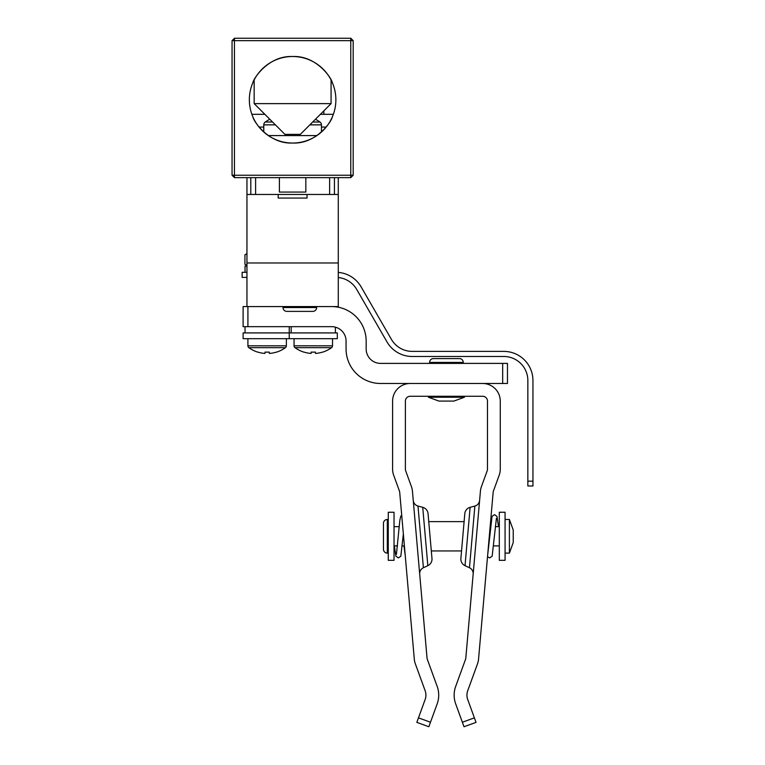 <?xml version="1.0" encoding="UTF-8"?>
<svg xmlns="http://www.w3.org/2000/svg" width="765" height="765" viewBox="0 0 765 765"><rect width="100%" height="100%" fill="white"/><g stroke="black" fill="none" stroke-linecap="round" stroke-linejoin="round"><path stroke-width="1.15" d="M338.283 177.643L338.283 306.574L246.952 306.574L246.952 177.643M255.606 177.643L255.606 194.463L329.629 194.463L329.629 177.643M255.606 194.463L246.952 194.463M338.283 194.463L329.629 194.463M251.867 114.31L264.853 114.31M320.382 114.31L333.358 114.31M334.429 177.643L334.429 194.463M250.796 194.463L250.796 177.643M338.283 277.523A24.031 24.031 0 0 1 356.691 289.419L387.014 341.926A29.127 29.127 0 0 0 412.239 356.49L503.819 356.49A24.031 24.031 0 0 1 527.85 380.521L527.85 481.175L532.947 481.175L532.947 380.521A29.127 29.127 0 0 0 503.819 351.393L412.239 351.393A24.031 24.031 0 0 1 391.422 339.383L361.109 286.865A29.127 29.127 0 0 0 338.283 272.407M532.947 481.175L532.947 485.985L527.85 485.985L527.85 481.175M527.85 485.985L532.947 485.985M246.952 277.399L242.142 277.399L242.142 272.302L246.952 272.302M283.002 307.54L316.653 307.54A3.844 3.844 0 0 1 312.799 311.384L286.846 311.384A3.844 3.844 0 0 1 283.002 307.54L283.002 306.574M311.604 311.384L288.051 311.384M316.653 307.54L316.653 306.574M247.917 306.574L247.917 326.665L331.647 326.665A14.42 14.42 0 0 1 346.067 341.085L346.067 348.974A34.511 34.511 0 0 0 380.578 383.485L502.672 383.485L502.672 363.394L380.578 363.394A14.42 14.42 0 0 1 366.158 348.974L366.158 341.085A34.511 34.511 0 0 0 331.647 306.574M247.917 326.665L243.107 326.665L243.107 306.574L246.952 306.574M243.107 306.574L243.107 326.665M502.672 363.394L507.472 363.394L507.472 383.485L502.672 383.485M461.544 550.943L431.317 550.943L461.544 550.943L460.884 558.507L464.804 513.659A7.21 7.21 0 0 1 470.121 507.319L465.024 565.67A7.21 7.21 0 0 1 460.884 558.507A7.21 7.21 0 0 0 465.024 565.67L469.461 567.745A6.445 6.445 0 0 1 473.162 574.142A6.445 6.445 0 0 0 469.461 567.745L474.864 506.057A6.445 6.445 0 0 0 479.607 500.396A6.445 6.445 0 0 1 474.864 506.057L470.121 507.319A7.21 7.21 0 0 0 464.804 513.659L464.116 521.625L428.744 521.625L464.116 521.625M423.399 567.745A6.445 6.445 0 0 0 419.698 574.142A6.445 6.445 0 0 1 423.399 567.745L427.836 565.67L423.399 567.745L417.996 506.057L422.729 507.319L427.836 565.67A7.21 7.21 0 0 0 431.976 558.507L428.046 513.659A7.21 7.21 0 0 0 422.729 507.319L417.996 506.057A6.445 6.445 0 0 1 413.243 500.396M476.031 722.38L464.02 726.75L476.031 722.38L464.02 726.75L462.376 722.236L474.386 717.857L476.031 722.38L464.02 726.75M428.84 726.75L416.829 722.38L418.474 717.857L430.485 722.236L428.84 726.75L416.829 722.38L428.84 726.75M383.466 546.621L383.466 523.308A3.844 3.844 0 0 1 387.31 519.464L388.266 519.464M513.239 530.03L513.239 542.548L509.394 553.114L509.394 519.464L513.239 530.03L509.394 519.464L505.072 519.464M383.466 523.308A3.844 3.844 0 0 1 387.31 519.464L387.31 553.114L388.266 553.114L387.31 553.114A3.844 3.844 0 0 1 383.466 549.27L383.466 525.957M430.485 722.236L437.169 703.877A25.57 25.57 0 0 0 437.169 686.387L427.319 659.334A4.81 4.81 0 0 1 427.042 658.11L412.44 491.149A17.595 17.595 0 0 0 411.446 486.664L405.67 470.8A4.81 4.81 0 0 1 405.383 469.155L405.383 401.08A4.81 4.81 0 0 1 410.183 396.27L482.667 396.27A4.81 4.81 0 0 1 487.477 401.08L487.477 469.155A4.81 4.81 0 0 1 487.19 470.8L481.415 486.664A17.595 17.595 0 0 0 480.42 491.149L465.809 658.11A4.81 4.81 0 0 1 465.541 659.334L455.691 686.387A25.57 25.57 0 0 0 455.691 703.877L462.376 722.236M418.474 717.857L425.149 699.506A12.785 12.785 0 0 0 425.149 690.757L415.299 663.704A17.595 17.595 0 0 1 414.305 659.22L399.703 492.268A4.81 4.81 0 0 0 399.426 491.044L393.659 475.17A17.595 17.595 0 0 1 392.598 469.155L392.598 401.08A17.595 17.595 0 0 1 410.183 383.485L482.667 383.485A17.595 17.595 0 0 1 500.262 401.08L500.262 469.155A17.595 17.595 0 0 1 499.201 475.17L493.425 491.044A4.81 4.81 0 0 0 493.157 492.268L478.546 659.22A17.595 17.595 0 0 1 477.551 663.704L467.711 690.757A12.785 12.785 0 0 0 467.711 699.506L474.386 717.857M394.032 560.324L394.032 512.254L388.266 512.254L388.266 560.324L394.032 560.324M505.072 560.324L505.072 512.254L499.306 512.254L499.306 560.324L505.072 560.324M513.239 542.548L509.394 553.114L505.072 553.114M394.032 526.674L399.167 526.674M495.299 526.674L499.306 526.674M394.032 545.904L397.561 545.904M402.371 545.904L404.398 545.904M493.693 545.904L499.306 545.904M429.605 362.428A3.844 3.844 0 0 1 433.449 358.584L459.411 358.584A3.844 3.844 0 0 1 463.255 362.428L463.255 363.394L463.255 362.428L463.255 363.394L463.255 362.428L429.605 362.428L429.605 363.394M453.894 401.08L438.967 401.08L428.4 397.226L464.451 397.226L453.894 401.08L464.451 397.226L464.451 396.27L464.451 397.226L453.894 401.08L464.451 397.226L464.451 396.27M438.967 401.08L428.4 397.226L428.4 396.27L428.4 397.226L438.967 401.08L428.4 397.226L428.4 396.27M247.917 338.685L247.917 345.818A2.305 2.305 0 0 0 248.874 347.683A31.241 31.241 0 0 0 257.728 352.139L257.776 352.072A31.231 31.097 180 0 0 264.92 353.43L265.044 352.072A29.118 22.701 0 0 0 267.138 352.139A29.118 22.701 0 0 0 269.232 352.072L269.357 353.43L269.232 352.072M286.368 338.685L286.368 345.818A2.305 2.305 0 0 1 285.412 347.683L248.874 347.683M285.412 347.683A31.241 31.241 0 0 1 276.548 352.139L276.5 352.072A31.231 31.097 180 0 1 269.357 353.43M294.056 338.685L294.056 345.818A2.305 2.305 0 0 0 295.013 347.683A31.241 31.241 0 0 0 303.877 352.139L303.925 352.072A31.231 31.097 180 0 0 311.068 353.43L311.192 352.072A29.118 22.701 0 0 0 313.287 352.139A29.118 22.701 0 0 0 315.371 352.072L315.505 353.43L315.371 352.072M332.507 338.685L332.507 345.818A2.305 2.305 0 0 1 331.551 347.683L295.013 347.683M331.551 347.683A31.241 31.241 0 0 1 322.696 352.139L322.648 352.072A31.231 31.097 180 0 1 315.505 353.43M335.395 332.918L335.395 327.162M289.247 338.685L243.107 338.685L243.107 332.918L289.247 332.918L289.247 338.685L337.317 338.685L337.317 332.918L289.247 332.918L289.247 326.665M246.952 253.808L244.934 254.793L244.934 264.336L246.952 265.331M245.03 272.302L245.03 266.057L246.952 266.057M323.863 110.829L323.863 114.31M332.268 117.064C331.656 121.138 316.672 144.088 292.679 143.036C268.582 144.155 253.588 121.166 252.957 117.064C253.578 121.166 268.591 144.097 292.555 143.036C316.653 144.155 331.647 121.147 332.268 117.064M252.957 82.486C253.578 78.393 268.591 55.453 292.555 56.514C316.653 55.396 331.647 78.403 332.268 82.486L331.073 79.962L331.073 103.619L254.162 103.619L254.162 79.962L252.957 82.486M249.352 99.775A43.261 43.261 0 0 0 292.613 143.036A43.261 43.261 0 0 0 335.873 99.775A43.261 43.261 0 0 0 292.613 56.514A43.261 43.261 0 0 0 249.352 99.775M350.772 40.65L234.453 40.65L234.453 175.242L350.772 175.242L350.772 40.65L353.181 40.65L353.181 175.242L350.772 177.643L234.453 177.643L234.453 175.242L232.053 175.242L232.053 40.65L234.453 40.65L234.453 38.25L350.772 38.25L350.772 40.65M353.181 175.242L350.772 175.242L350.772 177.643M232.053 175.242L234.453 177.643M350.772 38.25L353.181 40.65M232.053 40.65L234.453 38.25M279.397 177.643L279.397 192.063L305.837 192.063L305.837 177.643M316.882 135.587L268.343 135.587M263.772 132.02L263.772 124.858A3.462 3.462 0 0 1 265.264 122.017L272.55 122.017M321.453 132.02L321.453 124.858A3.462 3.462 0 0 0 319.961 122.017A48.071 48.071 0 0 0 315.448 119.244M307.033 194.463L307.033 198.068L278.192 198.068L278.192 194.463M312.675 122.017L319.961 122.017M254.162 103.619L284.924 134.382L300.31 134.382L331.073 103.619M326.167 127.076L321.453 127.076M263.772 127.076L259.058 127.076M246.952 262.978L338.283 262.978M286.368 345.818L247.917 345.818M332.507 345.818L294.056 345.818M263.772 124.858L275.4 124.858M309.835 124.858L321.453 124.858M487.774 554.243L492.029 516.394L494.496 514.654L496.973 516.404L498.503 526.674L496.973 516.404L494.496 514.654M496.409 518.335L492.153 556.184L489.686 557.915L487.515 556.719M398.364 557.915L395.888 556.174L394.358 545.904L395.888 556.174L398.364 557.915L400.831 556.184L403.346 533.97M396.442 554.243L399.837 520.372L400.707 516.394L401.702 515.122M465.024 565.67L469.461 567.745M470.121 507.319L474.864 506.057M403.968 545.904L405.221 555.352M291.169 326.665L291.169 332.918M245.03 326.665L245.03 332.918M246.952 265.503L244.934 264.336M246.952 253.636L244.934 254.793M269.787 119.244A48.071 48.071 0 0 0 265.264 122.017"/></g></svg>
